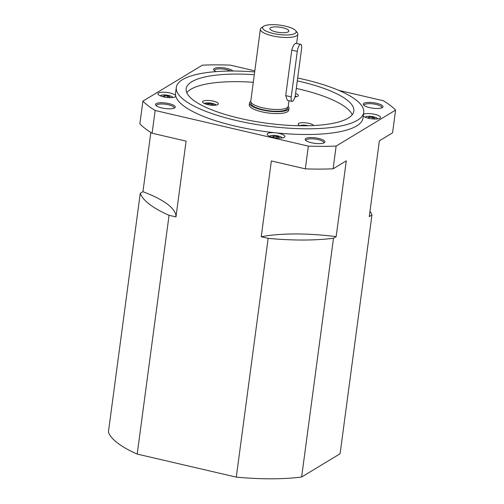 <?xml version="1.0" encoding="UTF-8"?>
<svg xmlns="http://www.w3.org/2000/svg" width="504" height="504" viewBox="0 0 504 504"><rect width="100%" height="100%" fill="white"/><g stroke="black" fill="none" stroke-linecap="round" stroke-linejoin="round"><path stroke-width="0.76" d="M297.669 78.019A94.532 26.277 -172.4 0 1 363.712 112.43L362.956 118.119A94.532 26.277 -172.4 0 1 356.662 125.943A94.532 26.277 -172.4 0 1 275.442 132.804A94.532 26.277 -172.4 0 1 175.688 95.861A94.532 26.277 -172.4 0 1 175.549 93.114L176.306 87.425A94.532 26.277 -172.4 0 1 182.593 79.594A94.532 26.277 -172.4 0 1 254.671 71.908M363.712 112.43A94.532 26.277 -172.4 0 1 357.424 120.261A94.532 26.277 -172.4 0 1 251.049 123.537A94.532 26.277 -172.4 0 1 176.306 87.425M297.291 80.873A84.584 23.512 -172.4 0 1 353.852 111.113A84.584 23.512 -172.4 0 1 348.22 118.119A84.584 23.512 -172.4 0 1 253.039 121.055A84.584 23.512 -172.4 0 1 186.171 88.742A84.584 23.512 -172.4 0 1 191.797 81.736A84.584 23.512 -172.4 0 1 254.299 74.718M352.227 114.755A84.584 23.512 7.6 0 0 296.283 88.452M253.285 82.297A84.584 23.512 7.6 0 0 190.789 89.315A84.584 23.512 7.6 0 0 186.782 92.679M288.212 106.394A19.902 5.531 -172.4 0 1 288.981 108.247L288.723 110.143A19.902 5.531 -172.4 0 1 287.4 111.787A19.902 5.531 -172.4 0 1 265.003 112.48A19.902 5.531 -172.4 0 1 249.272 104.876L249.524 102.98A19.902 5.531 -172.4 0 1 250.753 101.392M288.981 108.247A19.902 5.531 -172.4 0 1 287.652 109.897A19.902 5.531 -172.4 0 1 265.262 110.584A19.902 5.531 -172.4 0 1 249.524 102.98M287.708 107.232L287.595 108.064A18.509 5.147 -172.4 0 1 286.367 109.595A18.509 5.147 -172.4 0 1 265.539 110.237A18.509 5.147 -172.4 0 1 250.904 103.169L251.017 102.331M263.491 26.328A16.916 4.7 -172.4 0 1 263.724 26.176A16.916 4.7 -172.4 0 1 280.318 25.2A16.916 4.7 -172.4 0 1 295.596 30.605A16.916 4.7 -172.4 0 1 295.01 33.453A16.916 4.7 -172.4 0 1 273.603 33.56A16.916 4.7 -172.4 0 1 263.491 26.328L261.374 27.808A18.906 5.254 7.6 0 0 260.373 29.207L250.765 101.216A18.906 5.254 7.6 0 0 265.709 108.442A18.906 5.254 7.6 0 0 286.984 107.787A18.906 5.254 7.6 0 0 288.244 106.218L288.981 100.706M292.005 101.405L287.33 100.321L285.718 95.609L291.784 50.129C292.679 46.67 293.945 44.415 295.583 43.357L300.781 44.295A5.972 1.877 -76.9 0 1 301.568 48.812L295.502 94.292A5.972 1.877 -76.9 0 1 292.597 101.272A5.972 1.877 -76.9 0 1 292.005 101.405A5.972 1.877 -76.9 0 1 291.218 96.888L297.284 51.408A5.972 1.877 -76.9 0 1 300.182 44.428A5.972 1.877 -76.9 0 1 300.781 44.295M260.373 29.207A18.906 5.254 7.6 0 0 275.316 36.433A18.906 5.254 7.6 0 0 296.598 35.778A18.906 5.254 7.6 0 0 297.851 34.209A18.906 5.254 7.6 0 0 297.253 32.596L295.596 30.605M232.955 71.039A9.954 2.766 7.6 0 0 227.039 68.481A9.954 2.766 7.6 0 0 216.896 67.757A9.954 2.766 7.6 0 0 213.923 70.176A9.954 2.766 7.6 0 0 216.166 71.625M214.483 70.692A8.959 2.489 -172.4 0 1 214.465 70.409A8.959 2.489 -172.4 0 1 226.554 69.647A8.959 2.489 -172.4 0 1 230.624 71.045M156.183 103.635A9.954 2.766 7.6 0 0 155.837 105.311A9.954 2.766 7.6 0 0 164.827 108.492A9.954 2.766 7.6 0 0 174.586 107.919A9.954 2.766 7.6 0 0 174.724 107.831A9.954 2.766 7.6 0 0 168.777 103.572A9.954 2.766 7.6 0 0 156.183 103.635M156.404 105.827A8.959 2.489 -172.4 0 1 156.385 105.538A8.959 2.489 -172.4 0 1 156.977 104.8A8.959 2.489 -172.4 0 1 167.057 104.486A8.959 2.489 -172.4 0 1 174.138 107.906A8.959 2.489 -172.4 0 1 174.044 108.184M382.316 107.591A9.954 2.766 7.6 0 0 382.454 107.503A9.954 2.766 7.6 0 0 376.507 103.251A9.954 2.766 7.6 0 0 363.913 103.314A9.954 2.766 7.6 0 0 363.567 104.983A9.954 2.766 7.6 0 0 372.557 108.165A9.954 2.766 7.6 0 0 382.316 107.591M364.134 105.5A8.959 2.489 -172.4 0 1 364.115 105.216A8.959 2.489 -172.4 0 1 364.707 104.473A8.959 2.489 -172.4 0 1 374.787 104.164A8.959 2.489 -172.4 0 1 381.868 107.585A8.959 2.489 -172.4 0 1 381.774 107.856M311.459 142.745A9.954 2.766 7.6 0 0 324.368 142.638A9.954 2.766 7.6 0 0 318.604 138.424A9.954 2.766 7.6 0 0 308.461 137.693A9.954 2.766 7.6 0 0 305.487 140.118A9.954 2.766 7.6 0 0 311.459 142.745M306.048 140.635A8.959 2.489 -172.4 0 1 306.029 140.345A8.959 2.489 -172.4 0 1 318.118 139.589A8.959 2.489 -172.4 0 1 323.782 142.714A8.959 2.489 -172.4 0 1 323.688 142.991M363.46 114.326A8.959 2.489 -172.4 0 1 373.559 114.068A8.959 2.489 -172.4 0 1 380.551 117.476A8.959 2.489 -172.4 0 1 379.959 118.22A8.959 2.489 -172.4 0 1 371.435 118.768A8.959 2.489 -172.4 0 1 363.233 116.033M272.815 137.327A8.959 2.489 -172.4 0 1 267.151 134.196A8.959 2.489 -172.4 0 1 275.442 132.804A8.959 2.489 -172.4 0 1 279.248 133.44A8.959 2.489 -172.4 0 1 284.911 136.565A8.959 2.489 -172.4 0 1 272.815 137.327M158.546 93.007A8.959 2.489 -172.4 0 1 168.172 92.623A8.959 2.489 -172.4 0 1 175.688 95.861A8.959 2.489 -172.4 0 1 175.701 96.119A8.959 2.489 -172.4 0 1 175.108 96.862A8.959 2.489 -172.4 0 1 165.029 97.171A8.959 2.489 -172.4 0 1 157.947 93.75A8.959 2.489 -172.4 0 1 158.546 93.007M295.609 93.498A7.963 2.211 -172.4 0 1 298.318 95.603A7.963 2.211 -172.4 0 1 297.788 96.258A7.963 2.211 -172.4 0 1 294.947 96.932M299.937 125.748A7.963 2.211 -172.4 0 1 298.204 124.06A7.963 2.211 -172.4 0 1 303.616 122.686A7.963 2.211 -172.4 0 1 312.253 124.469A7.963 2.211 -172.4 0 1 313.772 125.528M211.68 105.223A7.963 2.211 -172.4 0 1 202.583 101.814A7.963 2.211 -172.4 0 1 209.267 100.517A7.963 2.211 -172.4 0 1 218.364 103.918A7.963 2.211 -172.4 0 1 211.68 105.223M288.2 31.872A9.551 2.652 -172.4 0 1 278.233 32.332A9.551 2.652 -172.4 0 1 269.968 29.011A9.551 2.652 -172.4 0 1 270.535 27.758A9.551 2.652 -172.4 0 1 282.051 27.581A9.551 2.652 -172.4 0 1 288.641 31.5A9.551 2.652 -172.4 0 1 288.2 31.872M273.288 137.435L272.399 137.012L273.634 136.263L277.017 136.527L276.822 137.976M273.634 136.263L273.477 137.472M277.017 136.527L279.159 137.548L278.265 138.083M368.934 118.339L368.046 117.917L369.281 117.167L372.664 117.438L372.469 118.887M369.281 117.167L369.123 118.383M372.664 117.438L374.806 118.453L373.911 118.994M206.949 104.429L208.076 103.748L211.459 104.013L211.302 105.191M208.076 103.748L207.957 104.675M211.459 104.013L213.602 105.034L213.161 105.298M164.083 96.982L163.195 96.56L164.43 95.817L167.807 96.081L167.618 97.53M164.43 95.817L164.273 97.026M167.807 96.081L169.949 97.096L169.061 97.637M338.795 90.386L383.355 100.75A133.34 37.063 -172.4 0 1 395.596 110.099L336.136 146.072A133.34 37.063 -172.4 0 1 308.353 146.116L305.323 168.853A133.34 37.063 7.6 0 0 333.1 168.808L346.286 160.833L336.168 236.634L333.49 238.253L301.631 477.023L340.087 453.757L371.946 214.994L369.268 216.613L379.38 140.818L392.566 132.842L395.596 110.099M142.903 101.128L139.866 123.864A133.34 37.063 7.6 0 0 152.113 133.22L155.15 110.477A133.34 37.063 -172.4 0 1 142.903 101.128L202.369 65.155A133.34 37.063 -172.4 0 1 230.145 65.111L254.816 70.85M155.15 110.477L308.353 146.116M152.113 133.22L186.083 141.12L175.972 216.915L169.061 215.309L137.201 454.079L236.288 477.124L268.147 238.361L261.236 236.754L271.354 160.952L305.323 168.853M333.1 168.808L336.136 146.072M137.201 454.079A117.419 32.634 7.6 0 1 108.404 432.073L140.257 193.309L142.941 191.69L150.847 132.439M336.168 236.634A99.508 27.657 7.6 0 0 261.236 236.754M333.49 238.253A117.419 32.634 -172.4 0 1 268.147 238.361M369.98 211.252A117.419 32.634 -172.4 0 1 371.946 214.994M236.288 477.124A117.419 32.634 7.6 0 0 301.631 477.023M175.972 216.915A99.508 27.657 7.6 0 0 142.941 191.69M169.061 215.309A117.419 32.634 -172.4 0 1 140.257 193.309M172.689 97.543A6.168 1.714 7.6 0 0 168.783 95.489A6.168 1.714 7.6 0 0 160.864 95.502A6.168 1.714 7.6 0 0 160.48 95.911M296.138 96.787A6.168 1.714 7.6 0 0 295.174 96.062M216.184 105.109A6.168 1.714 7.6 0 0 212.436 103.427A6.168 1.714 7.6 0 0 204.517 103.433A6.168 1.714 7.6 0 0 204.372 103.534M308.303 125.723A6.168 1.714 7.6 0 0 308.057 125.666A6.168 1.714 7.6 0 0 300.138 125.679A6.168 1.714 7.6 0 0 300.031 125.754M377.54 118.9A6.168 1.714 7.6 0 0 373.64 116.846A6.168 1.714 7.6 0 0 365.721 116.859A6.168 1.714 7.6 0 0 365.337 117.268M281.894 137.989A6.168 1.714 7.6 0 0 277.994 135.935A6.168 1.714 7.6 0 0 270.075 135.948A6.168 1.714 7.6 0 0 269.69 136.357M297.284 51.408L291.784 50.129M291.218 96.888L285.718 95.609M160.108 95.754L161.652 95.117L165.967 95.004L171.643 96.403L173.093 97.486M295.193 95.987L296.377 96.743M204.151 103.427L209.614 102.936L212.512 103.408L216.424 105.065M299.779 125.672L303.03 125.087L308.442 125.723M364.959 117.111L366.509 116.468L370.818 116.361L376.494 117.76L377.943 118.843M269.312 136.2L270.862 135.563L275.171 135.45L280.848 136.849L282.297 137.932M296.636 43.331L297.851 34.209"/></g></svg>
